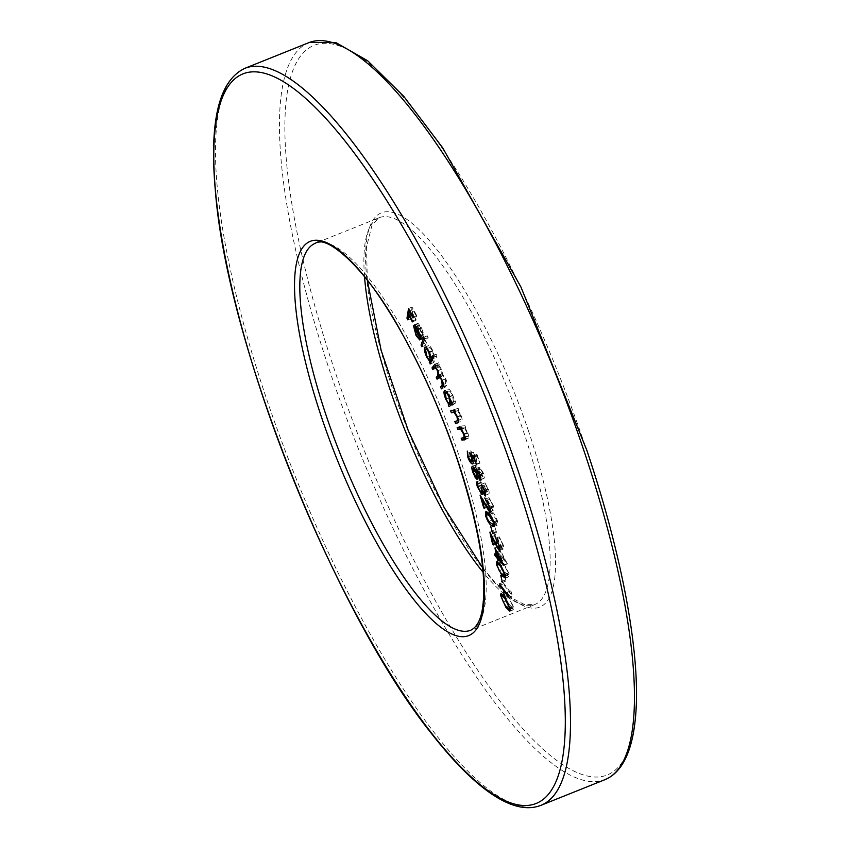 <?xml version="1.0" encoding="UTF-8"?>
<svg xmlns="http://www.w3.org/2000/svg" width="850" height="850" viewBox="0 0 850 850"><rect width="100%" height="100%" fill="white"/><g stroke="black" fill="none" stroke-linecap="round" stroke-linejoin="round"><path stroke-width="0.64" stroke-dasharray="4.25 3.19" d="M410.518 316.774L412.091 307.084L416.691 315.541L416.532 316.498L412.845 309.708L412.356 312.747L416.043 319.526L415.884 320.482L412.197 313.703L411.421 318.453L410.518 316.774L408.223 317.688M412.091 307.084L408.542 308.507M416.691 315.541L413.132 316.965M416.532 316.498L412.983 317.921M412.845 309.708L409.849 310.919M412.356 312.747L408.797 314.171M416.043 319.526L412.484 320.949M415.884 320.482L412.335 321.906M412.197 313.703L409.201 314.904M411.421 318.453L407.873 319.876M419.762 333.37L423.332 338.544L419.645 334.252L417.031 324.254L418.37 323.638L421.324 327.569L423.725 334.061L423.895 337.62L417.902 325.996L419.762 333.37L416.213 334.794M422.694 336.791L419.146 338.215M423.332 338.544L419.772 339.968M419.645 334.252L416.585 335.474M414.811 325.061L418.37 323.638L414.885 325.114M421.324 327.569L417.764 328.993M423.725 334.061L420.166 335.484M423.895 337.62L420.346 339.044M417.902 325.996L414.8 327.25M416.489 326.814L419.284 325.688L418.168 325.476L423.141 335.102L421.132 328.366L419.284 325.688L414.619 326.899M423.141 335.102L420.314 336.239M421.132 328.366L418.062 329.587M424.596 343.644L427.327 335.824L428.177 337.535L425.446 345.355L424.596 343.644L422.726 344.399M427.327 335.824L423.767 337.248M428.177 337.535L424.618 338.959M425.446 345.355L421.897 346.779M436.156 354.237L436.974 355.959L433.67 362.557L432.852 360.846L433.266 360.017L430.206 355.513C428.241 351.061 427.561 347.905 428.145 346.035C429.091 344.909 430.621 346.418 432.724 350.551L434.796 356.947L436.156 354.237L432.608 355.661M436.974 355.959L433.415 357.382M433.67 362.557L430.121 363.991M432.852 360.846L431.396 361.42M433.266 360.017L431.811 360.602M430.206 355.513L427.114 356.756M424.989 347.044L428.538 345.621L425.531 347.076M432.724 350.551L429.176 351.974M434.796 356.947L433.341 357.531M430.567 355.119C432.204 358.349 433.383 359.507 434.084 358.594L432.501 351.273C430.876 348.096 429.696 346.949 428.974 347.809L430.567 355.119L427.008 356.554M432.363 359.497L434.084 358.594L432.491 359.231M427.04 348.404L425.425 349.244M432.501 351.273L429.42 352.506M435.561 366.478L438.473 362.791L439.269 364.576L438.77 365.213L441.501 369.283L442.786 374.584L445.804 378.856C447.259 382.564 447.504 384.742 446.537 385.379L444.954 387.388L444.125 385.549L445.719 383.541L445.272 378.951C443.53 375.689 442.361 374.818 441.777 376.348L440.64 377.783L439.843 375.998L441.331 374.117L440.991 369.399C439.322 366.254 438.196 365.362 437.601 366.701L436.369 368.263L435.243 366.605M438.473 362.791L434.924 364.214M439.269 364.576L435.721 365.999M438.77 365.213L435.221 366.637M440.045 366.626L436.486 368.05M441.501 369.283L437.952 370.706M442.786 374.584L439.237 376.008M445.804 378.856L442.244 380.279M444.954 387.388L441.394 388.811M444.125 385.549L443.477 385.815M445.272 378.951L442.202 380.184M440.056 376.709L441.777 376.348L438.228 377.772M440.64 377.783L437.091 379.217M440.991 369.399L437.92 370.632M435.784 367.168L434.042 368.124M436.369 368.263L432.809 369.686M452.03 403.283L449.321 397.842C447.536 393.284 447.1 390.416 448.014 389.226C449.257 388.811 450.872 390.798 452.869 395.176L454.559 401.349L455.175 400.871L451.616 402.294M455.175 400.871L455.929 402.666L452.381 404.09M455.929 402.666L452.572 405.248L449.023 406.672M452.572 405.248L452.158 404.26M449.321 397.842L446.218 399.086M452.869 395.176L449.321 396.599M454.559 401.349L451.701 402.496M449.788 397.726C451.339 401.136 452.582 402.656 453.528 402.294L452.519 395.643C450.978 392.275 449.735 390.756 448.779 391.074L449.788 397.726L446.239 399.149M453.379 402.369L451.892 402.942L453.379 402.369M448.906 391.011L446.675 391.914L448.906 391.011M452.519 395.643L449.438 396.886M454.368 409.87L450.659 410.911M454.219 409.487L458.182 408.372L454.633 409.796M458.182 408.372L458.915 410.221L455.356 411.644M458.915 410.221L455.334 411.57M458.203 410.422L461.125 415.586L457.576 417.01M461.125 415.586C462.474 419.56 462.496 421.515 461.178 421.451L458.447 422.301M459.127 422.025L458.586 420.633M458.501 420.41L454.856 421.611M458.416 420.187L461.136 419.188L458.522 420.24M456.748 421.079L461.136 419.188L460.509 415.342L457.406 416.596M460.509 415.342L457.576 410.89L454.782 412.016M457.576 410.89L455.207 411.262M461.168 427.199L460.721 426.02L457.172 427.444M460.721 426.02L465.024 425.754L461.465 427.178M465.024 425.754L465.715 427.603L462.156 429.027M465.715 427.603L462.071 428.804M464.939 427.656L467.851 433.001L464.291 434.435M467.851 433.001C469.115 436.953 469.041 438.77 467.638 438.451L465.237 438.664M464.621 439.769L468.169 438.345L464.982 439.524M465.428 438.589L465.216 438.037M465.014 437.484L464.737 436.751L461.189 438.175M464.737 436.751L467.702 436.348L465.131 437.378M463.229 438.047L467.702 436.348L467.192 432.661L464.089 433.904M467.192 432.661L464.259 427.964L461.412 429.112M464.259 427.964L461.72 427.858M477.105 454.676L479.995 463.101L476.999 456.014L474.895 454.623L475.798 456.939C477.009 460.764 476.999 462.623 475.777 462.538C474.257 461.879 472.717 459.436 471.166 455.196L470.858 449.682L471.814 455.462L475.118 460.541L475.033 456.344L473.259 452.094L477.105 454.676L473.546 456.099M479.995 463.101L476.446 464.525M479.379 462.953L476.329 464.174M476.999 456.014L473.939 457.247M474.895 454.623L472.674 455.515M475.798 456.939L472.249 458.373M472.664 463.951L476.212 462.527L472.972 463.664M471.166 455.196L468.106 456.429M471.548 451.679L467.999 453.103M471.814 455.462L468.254 456.886M473.067 461.476L471.569 461.964M475.033 456.344L471.962 457.576M473.259 452.094L469.699 453.517M480.388 479.868L483.937 478.444L481.217 475.065L480.579 477.976L478.699 475.947L476.297 470.539C475.076 466.682 475.076 464.801 476.287 464.876L479.379 469.391L479.942 467.16L483.608 473.609C484.596 476.839 484.585 478.444 483.576 478.422L480.643 479.591M481.217 475.065L478.114 476.308M477.466 479.432L481.015 477.998L477.721 479.124M478.699 475.947L475.873 477.084M476.297 470.539L473.248 471.761M472.292 466.267L475.851 464.844L472.738 466.299M479.379 469.391L477.753 470.039M476.074 468.552L479.623 467.128L476.393 468.584M483.608 473.609L480.059 475.044M476.393 477.466L479.942 476.043L479.963 472.132L476.892 466.809L476.956 470.826L480.229 476.064L477.743 477.062M474.247 467.872L476.892 466.809L474.172 467.766M479.421 477.913L482.981 476.489L482.906 473.248L480.579 469.115L480.579 472.366L483.193 476.499L480.675 477.509M477.859 470.199L480.579 469.115L477.806 470.114M482.906 473.248L479.868 474.47M480.579 472.366L477.031 473.79M479.963 472.132L476.892 473.365M476.956 470.826L473.408 472.249M487.836 489.09L484.989 482.864L488.548 489.504C489.441 492.649 489.366 494.105 488.304 493.871L486.062 490.578L486.115 492.458L485.18 492.957L480.866 485.138C479.889 481.674 479.974 480.006 481.132 480.133L481.578 485.562L484.564 491.056C485.509 491.119 485.488 489.568 484.489 486.402L487.709 491.906L487.836 489.09L484.808 490.301M485.573 484.797L482.757 485.924M484.989 482.864L481.44 484.288M488.548 489.504L484.999 490.928M485.212 495.38L488.761 493.956L485.52 494.987M486.062 490.578L483.013 491.799M482.524 494.02L486.115 492.458L482.566 493.882M480.866 485.138L477.849 486.349M477.158 481.61L480.707 480.176L477.583 481.557M477.53 484.234L481.089 482.811L481.695 481.993L478.136 483.416M481.578 485.562L478.029 486.997M482.524 492.097L481.004 492.479M484.489 486.402L480.93 487.826M485.159 486.784L481.599 488.208M485.488 492.968L484.16 493.329M492.618 505.049L488.994 497.632L493.372 505.633C494.296 509.118 494.084 510.553 492.766 509.947L485.541 498.291L488.038 507.004L487.294 506.515L483.629 493.691L492.224 508.098L492.618 505.049L489.579 506.271M489.504 499.439L486.816 500.522M488.994 497.632L485.435 499.056M493.372 505.633L489.823 507.057M489.929 511.562L493.478 510.127L490.333 510.924M485.541 498.291L482.524 499.502M488.038 507.004L484.479 508.428M487.294 506.515L484.277 507.726M483.629 493.691L480.069 495.114M490.301 509.182L492.224 508.098L488.665 509.522M489.154 514.314L489.303 510.404L491.725 511.53C493.85 512.826 495.784 516.014 497.537 521.092L497.346 525.119L495.008 524.067C492.851 522.686 490.896 519.435 489.154 514.314L486.158 515.514M491.725 511.53L488.176 512.954L490.046 512.199L489.897 514.962L492.309 519.987L496.612 523.271L496.793 520.54L492.161 513.251L490.046 512.199M497.537 521.092L493.978 522.516M495.008 524.067L494.339 524.333M496.793 520.54L493.765 521.751M492.161 513.251L489.621 514.271M494.541 522.336L490.981 523.759M492.309 519.987L488.761 521.411M489.897 514.962L486.338 516.386M494.19 524.949L496.517 532.323L494.19 524.949L490.641 526.373M494.87 525.566L491.321 526.989M496.517 532.323L492.968 533.747M495.837 531.707L492.766 532.939M502.658 544.606L499.311 536.828L503.487 545.487L503.317 548.994L502.201 548.463L495.125 535.383L496.963 543.522L496.145 542.725L493.446 530.751L501.797 546.731L502.658 544.606L499.651 545.817M499.694 538.517L496.868 539.654M499.311 536.828L495.752 538.263M503.487 545.487L499.928 546.911M502.201 548.463L500.246 549.249M495.125 535.383L492.065 536.605M496.963 543.522L493.404 544.946M496.145 542.725L493.17 543.915M493.446 530.751L489.887 532.185M500.151 548.037L502.531 547.081L501.797 546.731L498.238 548.154M498.504 546.529L507.386 563.901L501.319 557.324L501.734 559.396L500.491 556.421L498.472 554.232L498.121 552.511L500.151 554.71L498.504 546.529L494.955 547.952M507.312 563.55L503.763 564.974M507.386 563.901L503.837 565.324M501.319 557.324L498.674 558.386M501.734 559.396L498.185 560.819M500.905 558.492L497.951 559.683M500.491 556.421L497.845 557.483M498.472 554.232L495.816 555.294M498.121 552.511L494.572 553.934M500.151 554.71L497.197 555.889M504.603 559.544L499.97 550.566L500.979 555.613L504.603 559.544L501.574 560.756M499.97 550.566L496.931 551.788M500.979 555.613L497.431 557.037M499.885 562.987L500.214 560.341L503.593 562.976L509.224 574.026L508.874 576.736L505.548 574.207L499.885 562.987L497.101 564.102M509.224 574.026L505.665 575.45M505.548 574.207L502.828 575.301M505.261 572.645L508.13 574.887L508.385 573.081L503.848 564.506L500.99 562.158L500.703 563.996L502.871 569.33L505.261 572.645L501.702 574.069M508.385 573.081L505.41 574.271M502.871 569.33L499.311 570.754M500.703 563.996L497.144 565.42M504.337 574.164L505.984 581.018L504.337 574.164L500.788 575.588M505.091 575.099L501.532 576.523M505.984 581.018L502.424 582.441M505.229 580.082L502.254 581.283M510.914 590.909L512.295 595.988L503.211 583.929L503.019 582.409L511.211 593.3L510.914 590.909L507.354 592.344M511.913 593.003L511.211 593.3M512.295 595.988L508.736 597.412M503.211 583.929L500.384 585.055M503.019 582.409L499.471 583.833M504.124 594.065L504.549 592.184L508.523 596.062L513.857 607.824L513.421 609.758L509.458 605.986L504.124 594.065L502.733 594.617M508.523 596.062L504.974 597.486M513.857 607.824L510.297 609.259M509.458 605.986L506.579 607.134M509.309 604.594L512.656 607.899L512.975 606.634L508.64 597.412L505.304 594.012L504.964 595.298L506.876 600.684L509.309 604.594L505.761 606.018M512.975 606.634L510.064 607.803M508.64 597.412L505.729 598.581M506.876 600.684L503.328 602.108M504.964 595.298L501.415 596.721M528.711 431.641A212.458 56.44 -111.9 0 0 369.336 228.044A212.458 56.44 -111.9 0 0 483.554 569.426A212.458 56.44 -111.9 0 0 528.711 431.641M586.691 450.298A393.157 104.433 68.1 0 1 503.136 705.266A393.157 104.433 68.1 0 1 291.773 73.546A393.157 104.433 68.1 0 1 586.691 450.298M540.823 805.375A397.131 105.496 68.1 0 1 295.109 476.043A397.131 105.496 68.1 0 1 245.204 68.191M309.177 42.532A397.131 105.496 -111.9 0 0 359.072 450.394A397.131 105.496 -111.9 0 0 604.796 779.726M482.704 567.864L495.019 582.441L513.124 598.708L524.45 604.541L534.586 604.648L470.613 630.296A208.494 55.377 -111.9 0 0 459.924 458.309A208.494 55.377 -111.9 0 0 315.414 243.27L379.387 217.621A208.494 55.377 68.1 0 1 523.887 432.661A208.494 55.377 68.1 0 1 534.586 604.648A208.494 55.377 68.1 0 1 483.119 572.294M364.522 276.558A208.494 55.377 68.1 0 1 379.387 217.621L372.13 224.676L366.552 246.872L367.296 280.054M446.537 385.379L442.988 386.803M445.719 383.541L443.519 384.413M441.331 374.117L439.237 374.956M456.397 410.933L455.26 411.389M462.995 427.773L461.858 428.23M488.931 504.358L485.924 505.559M488.835 503.009L485.286 504.433M498.366 541.981L495.316 543.203M498.429 540.887L494.881 542.311M503.593 562.976L500.034 564.4M503.848 564.506L501.033 565.633M413.993 324.913L417.541 323.489M416.096 326.283L418.317 325.391M458.554 420.389L460.636 419.549M465.141 437.431L467.489 436.496M482.194 494.477L485.743 493.053M477.976 483.459L481.525 482.035M485.754 511.828L489.303 510.404M493.786 526.543L497.346 525.119M494.317 524.195L496.612 523.271M499.768 550.428L503.317 548.994M496.666 561.765L500.214 560.341M505.314 578.17L508.874 576.736M505.729 575.843L508.13 574.887M498.801 563.029L500.99 562.158M500.99 593.608L504.549 592.184M509.862 611.182L513.421 609.758M510.255 608.866L512.656 607.899M503.019 594.936L505.304 594.012"/><path stroke-width="1.27" d="M507.354 592.344L508.736 597.412L499.662 585.352L499.471 583.833L507.663 594.724L507.354 592.344M496.336 564.411L496.666 561.765L500.034 564.4L505.665 575.45L505.314 578.17L501.989 575.631L496.336 564.411L497.101 564.102M498.238 548.154L499.109 546.029L495.752 538.263L499.928 546.911L499.768 550.428L498.642 549.886L491.566 536.807L493.404 544.946L492.596 544.149L489.887 532.185L498.238 548.154L500.151 548.037M485.605 515.737L485.754 511.828L488.176 512.954C490.301 514.25 492.235 517.438 493.978 522.516L493.786 526.543L491.449 525.491C489.292 524.11 487.348 520.859 485.605 515.737L486.158 515.514M481.004 492.479C481.961 492.543 481.929 490.992 480.93 487.826L484.16 493.329L484.288 490.514L481.44 484.288L484.999 490.928C485.892 494.073 485.807 495.529 484.744 495.295L482.513 492.001L482.566 493.882L481.631 494.381L477.307 486.561C476.329 483.098 476.425 481.429 477.583 481.557L478.029 486.997L481.004 492.479L482.524 492.097M482.566 493.882L481.631 494.381L482.524 494.02M478.136 483.416L477.53 484.234M484.16 493.329L485.488 492.968M471.569 461.964L471.484 457.767L469.699 453.517L473.546 456.099L476.446 464.525L473.439 457.438L471.336 456.046L472.249 458.373C473.461 462.188 473.45 464.047 472.228 463.962C470.698 463.303 469.168 460.859 467.606 456.62L467.309 451.106L468.254 456.886L471.569 461.964L473.067 461.476M450.659 410.911L454.633 409.796L455.356 411.644L454.644 411.846L457.576 417.01C458.926 420.984 458.947 422.939 457.619 422.875L455.579 423.449L454.856 421.611L457.587 420.612L456.96 416.766L454.027 412.314L451.392 412.771L450.659 410.911M456.748 421.079L458.522 420.24M432.013 367.901L434.924 364.214L435.721 365.999L435.221 366.637L437.952 370.706L439.237 376.008L442.244 380.279C443.7 383.987 443.944 386.166 442.988 386.803L441.394 388.811L440.576 386.973L442.159 384.965L441.724 380.375C439.971 377.113 438.812 376.252 438.228 377.772L437.091 379.217L436.284 377.421L437.771 375.541L437.431 370.823C435.774 367.689 434.637 366.786 434.042 368.124L432.809 369.686L432.013 367.901L435.243 366.605M440.056 376.709L438.228 377.772M435.784 367.168L434.042 368.124M421.047 345.068L423.767 337.248L424.618 338.959L421.897 346.779L421.047 345.068L422.726 344.399M406.959 318.197L408.542 308.507L413.132 316.965L412.983 317.921L409.296 311.142L408.797 314.171L412.484 320.949L412.335 321.906L408.648 315.127L407.873 319.876L406.959 318.197L408.223 317.688M416.213 334.794L419.772 339.968L416.096 335.676L413.472 325.678L414.811 325.061L417.764 328.993L420.166 335.484L420.346 339.044L414.343 327.431L416.213 334.794M414.885 325.114L413.472 325.678L414.811 325.061M425.531 347.076L424.596 347.459C425.531 346.332 427.061 347.841 429.176 351.974L431.248 358.371L432.608 355.661L433.415 357.382L430.121 363.991L429.707 361.452L426.647 356.936C424.692 352.484 424.001 349.329 424.596 347.459L424.989 347.044M444.794 390.522L444.465 390.66C445.697 390.246 447.312 392.222 449.321 396.599L450.999 402.772L451.616 402.294L452.381 404.09L449.023 406.672L448.258 404.876L448.832 404.43L445.761 399.266C443.976 394.708 443.551 391.839 444.465 390.66L444.635 390.564M457.172 427.444L461.465 427.178L462.156 429.027L461.391 429.08L464.291 434.435C465.566 438.377 465.492 440.194 464.089 439.875L461.869 440.013L461.189 438.175L464.142 437.782L463.643 434.084L460.711 429.399L457.863 429.303L457.172 427.444M463.229 438.047L465.131 437.378M480.643 479.591L480.027 479.846L477.658 476.489L477.031 479.4L475.15 477.381L472.738 471.962C471.527 468.106 471.516 466.225 472.738 466.299L475.819 470.815L476.393 468.584L480.059 475.044C481.036 478.263 481.026 479.868 480.027 479.846L480.388 479.868M488.665 509.522L489.069 506.473L485.435 499.056L489.823 507.057C490.737 510.542 490.535 511.976 489.207 511.371L481.982 499.715L484.479 508.428L483.746 507.939L480.069 495.114L488.665 509.522L490.301 509.182M489.929 511.562L489.207 511.371L490.333 510.924M490.641 526.373L492.968 533.747L490.641 526.373M494.955 547.952L503.837 565.324L497.771 558.747L498.185 560.819L496.942 557.844L494.913 555.656L494.572 553.934L496.591 556.134L494.955 547.952M500.788 575.588L502.424 582.441L500.788 575.588M500.576 595.489L500.99 593.608L504.974 597.486L510.297 609.259L509.862 611.182L505.899 607.41L500.576 595.489L502.733 594.617M409.849 310.919L409.296 311.142M409.201 314.904L408.648 315.127M414.619 326.899L419.581 336.526L417.573 329.789L415.735 327.112L414.619 326.899L416.489 326.814M420.314 336.239L419.581 336.526M431.396 361.42L429.303 362.27M431.811 360.602L429.707 361.452M433.341 357.531L431.248 358.371M432.363 359.497L430.217 360.358L428.942 352.697C427.316 349.52 426.147 348.373 425.425 349.244L427.008 356.554C428.655 359.773 429.824 360.931 430.536 360.017L432.491 359.231M427.04 348.404L425.425 349.244M443.477 385.815L440.576 386.973M439.45 376.157L436.284 377.421M452.158 404.26L451.817 403.453L448.258 404.876M451.987 403.166L448.832 404.43M451.701 402.496L450.999 402.772M449.969 403.718L448.959 397.067C447.429 393.709 446.176 392.179 445.23 392.498L446.239 399.149C447.791 402.56 449.034 404.079 449.969 403.718L451.892 402.942L449.969 403.718M455.334 411.57L454.644 411.846M458.447 422.301L455.579 423.449M454.782 412.016L454.027 412.314M455.207 411.262L451.392 412.771M454.941 411.336L454.368 409.87M462.071 428.804L460.711 429.399M465.237 438.664L461.869 440.013M465.216 438.037L465.014 437.484M461.72 427.858L457.863 429.303M461.412 427.869L461.168 427.199M472.674 455.515L471.336 456.046M475.873 477.084L475.15 477.381M477.753 470.039L475.819 470.815M477.859 470.199L477.02 470.539L477.031 473.79L479.421 477.913L480.675 477.509M479.421 477.913L479.347 474.672L476.797 470.528L477.806 470.114M474.247 467.872L473.344 468.233L473.408 472.249L476.393 477.466L477.743 477.062M476.393 477.466L476.404 473.567L473.057 468.212L474.172 467.766M482.757 485.924L482.024 486.221M477.849 486.349L477.307 486.561M486.816 500.522L485.956 500.862M482.524 499.502L481.982 499.715M484.277 507.726L483.746 507.939M494.339 524.333L491.449 525.491M493.234 521.964L488.612 514.675L486.498 513.623L486.338 516.386L488.761 521.411L493.064 524.694L493.765 521.751M489.621 514.271L488.612 514.675M499.651 545.817L499.109 546.029M496.868 539.654L496.134 539.941M500.246 549.249L498.642 549.886M493.17 543.915L492.596 544.149M498.674 558.386L497.771 558.747M497.951 559.683L497.356 559.916M497.845 557.483L496.942 557.844M495.816 555.294L494.913 555.656M497.197 555.889L496.591 556.134M496.411 552.001L497.431 557.037L501.054 560.968L496.411 552.001L496.931 551.788M502.828 575.301L501.989 575.631M504.836 574.504L500.289 565.93L497.431 563.582L497.144 565.42L499.311 570.754L501.702 574.069L504.581 576.311L505.41 574.271M502.254 581.283L501.681 581.506M500.384 585.055L499.662 585.352M508.364 594.437L507.663 594.724M506.579 607.134L505.899 607.41M509.426 608.058L505.081 598.836L501.755 595.436L501.415 596.721L503.328 602.108L505.761 606.018L509.097 609.322L510.064 607.803M505.729 598.581L505.081 598.836M457.64 460.147A212.458 56.44 68.1 0 1 412.484 597.933A212.458 56.44 68.1 0 1 298.265 256.551A212.458 56.44 68.1 0 1 457.64 460.147M515.621 478.805A393.157 104.433 -111.9 0 0 220.702 102.053A393.157 104.433 -111.9 0 0 432.066 733.763A393.157 104.433 -111.9 0 0 515.621 478.805M520.455 477.785A397.131 105.496 68.1 0 1 540.823 805.375C525.066 811.452 505.761 805.534 482.928 787.61C467.266 775.264 450.606 757.849 432.937 735.356C336.122 616.059 227.736 345.599 215.528 192.684C208.941 121.709 218.843 80.208 245.204 68.191A397.131 105.496 68.1 0 1 520.455 477.785M540.823 805.375L604.796 779.726A397.131 105.496 -111.9 0 0 584.418 452.136A397.131 105.496 -111.9 0 0 309.177 42.532L245.204 68.191M315.414 243.27A208.494 55.377 -111.9 0 0 341.615 457.396A208.494 55.377 -111.9 0 0 470.613 630.296C476.223 627.651 480.027 621.276 482.024 611.171C487.751 578.744 479.559 528.339 457.428 459.978C442.457 415.576 424.426 374.212 403.357 335.888C367.37 267.899 326.007 234.037 315.414 243.27M483.119 572.294A208.494 55.377 68.1 0 1 364.522 276.558M443.519 384.413L442.159 384.965M439.237 374.956L437.771 375.541M455.26 411.389L452.848 412.356M461.858 428.23L459.436 429.207M485.924 505.559L485.382 505.782M501.033 565.633L500.289 565.93M482.704 567.864L444.221 507.599L408.287 430.663L381.108 350.221L367.296 280.054M309.177 42.532L335.761 42.5L367.721 60.818L403.867 96.475L442.691 147.836L520.88 286.896L586.904 450.468C622.763 557.143 641.091 657.029 635.545 716.646C634.408 729.555 632.251 740.648 629.053 749.912C623.698 765.383 615.612 775.317 604.796 779.726M414.768 326.814L416.096 326.283M457.087 420.973L458.554 420.389M463.941 437.92L465.141 437.431M493.064 524.694L494.317 524.195M486.498 513.623L488.166 512.954M504.581 576.311L505.729 575.843M497.431 563.582L498.801 563.029M509.097 609.322L510.255 608.866M501.755 595.436L503.019 594.936"/></g></svg>
